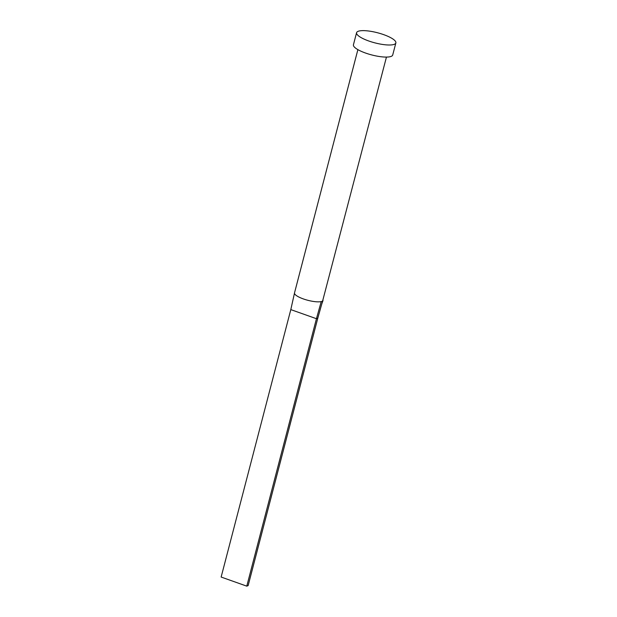 <?xml version="1.0" encoding="UTF-8"?>
<svg xmlns="http://www.w3.org/2000/svg" width="617" height="617" viewBox="0 0 617 617"><rect width="100%" height="100%" fill="white"/><g stroke="black" fill="none" stroke-linecap="round" stroke-linejoin="round"><path stroke-width="0.93" d="M386.45 57.08L322.622 300.988A14.762 3.795 -165.4 0 1 322.035 301.32A14.762 3.795 -165.4 0 1 321.226 301.574A14.762 3.795 -165.4 0 1 305.045 299.492A14.762 3.795 -165.4 0 1 294.486 293.114A14.762 3.795 -165.4 0 1 294.517 292.905L357.883 49.638M395.859 42.928L392.713 55.006A20.292 5.221 -165.4 0 1 391.263 56.355A20.292 5.221 -165.4 0 1 368.596 54.049A20.292 5.221 -165.4 0 1 353.433 44.779L356.58 32.701A20.292 5.221 -165.4 0 1 358.022 31.359A20.292 5.221 -165.4 0 1 380.689 33.657A20.292 5.221 -165.4 0 1 395.859 42.928A20.292 5.221 -165.4 0 1 394.41 44.277A20.292 5.221 -165.4 0 1 371.743 41.971A20.292 5.221 -165.4 0 1 356.58 32.701M294.486 293.114L290.808 309.611L316.444 318.711L321.226 301.574M322.622 300.988L317.809 318.141L316.444 318.711L246.785 586.15L221.141 577.049L290.808 309.611M246.785 586.15L248.15 585.579L317.809 318.141M323.038 300.479L321.804 303.911"/></g></svg>
